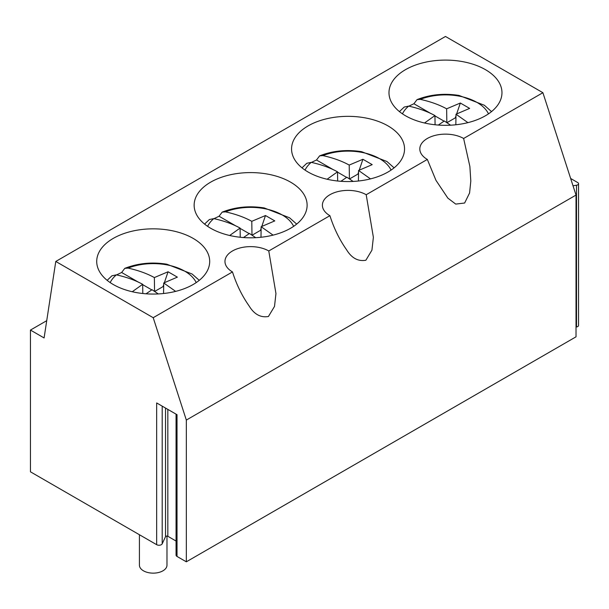<?xml version="1.0" encoding="UTF-8"?>
<svg xmlns="http://www.w3.org/2000/svg" width="609" height="609" viewBox="0 0 609 609"><rect width="100%" height="100%" fill="white"/><g stroke="black" fill="none" stroke-linecap="round" stroke-linejoin="round"><path stroke-width="0.91" d="M166.98 536.057L166.98 565.19A13.779 7.955 180 0 1 158.477 572.536A13.779 7.955 180 0 1 143.465 570.816A13.779 7.955 180 0 1 139.423 565.19L139.423 534.732M399.428 111.599L404.216 107.047L408.654 106.111A44.579 25.738 0 0 0 402.465 113.853M408.867 106.156L413.914 103.743L417.058 99.61L420.339 99.366C430.54 101.627 439.302 104.778 446.633 108.821L460.335 103.028L456.659 113.891M450.584 125.188L444.304 120.978L438.313 125.058M455.935 118.062A21.201 12.241 0 0 0 455.304 117.864L446.945 122.691M413.914 103.743L431.043 113.632M434.948 115.885L444.052 121.145M467.925 122.637L455.996 114.226L455.836 124.769M460.335 103.028L469.63 108.394L455.996 114.226M455.966 115.923L455.304 117.864M446.839 122.622L446.633 108.821M424.519 122.995L434.94 115.573C427.609 111.531 418.847 108.379 408.654 106.111M435.077 124.769L434.94 115.573M302.003 167.848L306.791 163.296L311.229 162.359A44.579 25.738 0 0 0 305.04 170.101M311.443 162.405L316.49 159.992L319.634 155.858L322.915 155.607C333.115 157.876 341.877 161.027 349.208 165.069L362.911 159.276L359.234 170.139M353.159 181.436L346.879 177.227L340.888 181.307M358.511 174.311A21.201 12.241 0 0 0 357.886 174.113L349.52 178.939M316.49 159.992L333.618 169.881M337.523 172.134L346.628 177.394M370.5 178.886L358.572 170.474L358.412 181.018M362.911 159.276L372.206 164.643L358.572 170.474M358.549 172.172L357.886 174.113M349.414 178.871L349.208 165.069M327.102 179.244L337.515 171.822C330.185 167.78 321.423 164.628 311.229 162.359M337.652 181.01L337.515 171.822M204.578 224.089L209.367 219.537L213.805 218.608A44.579 25.738 0 0 0 207.616 226.35M214.018 218.646L219.065 216.233L222.209 212.107L225.49 211.856C235.691 214.124 244.46 217.276 251.783 221.318L265.486 215.525L261.809 226.388M255.734 237.685L249.454 233.475L243.463 237.556M261.086 230.56A21.201 12.241 0 0 0 260.462 230.362L252.096 235.188M219.065 216.233L236.193 226.129M240.098 228.383L249.203 233.635M273.076 235.127L261.147 226.723L260.987 237.266M265.486 215.525L274.781 220.892L261.147 226.723M261.124 228.421L260.462 230.362M251.989 235.12L251.783 221.318M229.677 235.493L240.091 228.071C232.76 224.028 223.998 220.877 213.805 218.608M240.235 237.259L240.091 228.071M107.154 280.338L111.942 275.786L116.38 274.857A44.579 25.738 0 0 0 110.191 282.591M116.593 274.895L121.64 272.482L124.784 268.356L128.065 268.105C138.266 270.373 147.035 273.525 154.359 277.567L168.061 271.766L164.392 282.637M158.31 293.934L152.029 289.724L146.038 293.797M163.661 286.809A21.201 12.241 0 0 0 163.037 286.611L154.678 291.437M121.64 272.482L138.768 282.37M142.673 284.631L151.778 289.884M175.651 291.376L163.722 282.972L163.562 293.508M168.061 271.766L177.364 277.141L163.722 282.972M163.699 284.669L163.037 286.611M154.564 291.368L154.359 277.567M132.252 291.734L142.673 284.312C135.335 280.277 126.573 277.118 116.38 274.857M142.81 293.508L142.673 284.312M485.419 69.647A56.492 32.612 0 0 0 423.856 62.575A56.492 32.612 0 0 0 388.984 92.705A56.492 32.612 0 0 0 405.533 115.771A56.492 32.612 0 0 0 467.095 122.843A56.492 32.612 0 0 0 501.968 92.705A56.492 32.612 0 0 0 485.419 69.647M463.624 138.479A25.669 14.822 0 0 0 435.58 135.282A25.669 14.822 0 0 0 419.814 149.045A25.669 14.822 0 0 0 420.849 153.125A25.669 14.822 0 0 0 427.328 159.436L366.199 194.728A25.669 14.822 0 0 0 329.903 194.728A25.669 14.822 0 0 0 322.389 205.294A25.669 14.822 0 0 0 323.425 209.374A25.669 14.822 0 0 0 329.903 215.677L268.775 250.969A25.669 14.822 0 0 0 232.478 250.969A25.669 14.822 0 0 0 224.965 261.543A25.669 14.822 0 0 0 226 265.623A25.669 14.822 0 0 0 232.478 271.926L153.202 317.7L55.777 261.451L445.476 36.464L542.901 92.705L463.624 138.479L469.882 166.493L470.803 181.063L469.585 192.969L464.637 203.018L455.722 204.091L447.851 198.123L435.953 180.317L427.328 159.436M113.259 284.51A56.492 32.612 0 0 0 174.821 291.582A56.492 32.612 0 0 0 209.694 261.451A56.492 32.612 0 0 0 193.144 238.385A56.492 32.612 0 0 0 131.59 231.321A56.492 32.612 0 0 0 96.717 261.451A56.492 32.612 0 0 0 113.259 284.51M308.108 172.02A56.492 32.612 0 0 0 369.671 179.084A56.492 32.612 0 0 0 404.543 148.954A56.492 32.612 0 0 0 387.994 125.896A56.492 32.612 0 0 0 326.432 118.824A56.492 32.612 0 0 0 291.566 148.954A56.492 32.612 0 0 0 308.108 172.02M290.569 182.144A56.492 32.612 0 0 0 229.014 175.072A56.492 32.612 0 0 0 194.142 205.203A56.492 32.612 0 0 0 210.684 228.261A56.492 32.612 0 0 0 272.246 235.333A56.492 32.612 0 0 0 307.119 205.203A56.492 32.612 0 0 0 290.569 182.144M46.726 320.677L30.45 330.07L30.45 471.815L156.665 544.69L156.665 402.945L160.715 405.282L177.021 414.699L177.021 556.443L186.331 561.81L186.331 420.065L153.202 317.7M55.777 261.451L44.092 337.949L30.45 330.07M186.331 561.81L576.023 336.823L576.023 195.078L542.901 92.705M578.55 183.697L578.55 325.442A2.756 1.591 180 0 1 576.51 326.98L576.51 185.235A2.756 1.591 0 0 0 578.55 183.697A2.756 1.591 0 0 0 577.743 182.571L570.656 178.483M576.023 327.056L576.51 326.98M177.021 556.443A3.304 1.911 180 0 1 176.054 555.088L176.054 414.135M156.665 544.69A3.304 1.911 180 0 0 162.192 543.829L165.534 536.643A1.378 0.792 180 0 1 167.833 536.285L176.054 541.036M576.023 195.078L186.331 420.065M329.903 215.677C333.938 228.322 339.472 239.649 346.521 249.682C351.629 258.094 358.069 261.611 365.864 260.249L371.932 250.17L373.378 237.312L366.199 194.728M232.478 271.926C236.513 284.57 242.047 295.898 249.096 305.924C254.204 314.335 260.652 317.86 268.44 316.49L274.507 306.418L275.953 293.561L268.775 250.969M573.016 185.775L576.51 185.235M488.487 113.853A44.579 25.738 0 0 0 458.029 95.925A44.579 25.738 0 0 0 420.339 99.366M391.062 170.101A44.579 25.738 0 0 0 360.604 152.166A44.579 25.738 0 0 0 322.915 155.607M293.637 226.35A44.579 25.738 0 0 0 263.179 208.415A44.579 25.738 0 0 0 225.49 211.856M196.212 282.591A44.579 25.738 0 0 0 165.755 264.664A44.579 25.738 0 0 0 128.065 268.105M162.192 543.829L162.192 406.134M167.833 536.285L167.833 409.393M165.534 536.643L165.534 408.06M491.524 111.599L484.361 105.258L459.072 95.453C444.182 93.086 430.182 94.471 417.058 99.61M394.099 167.848L386.936 161.507L361.647 151.702C346.757 149.334 332.758 150.72 319.634 155.858M296.674 224.089L289.511 217.756L264.222 207.943C249.34 205.583 235.333 206.969 222.209 212.107M199.257 280.338L192.086 274.004L166.797 264.192C151.915 261.832 137.908 263.217 124.784 268.356"/></g></svg>

